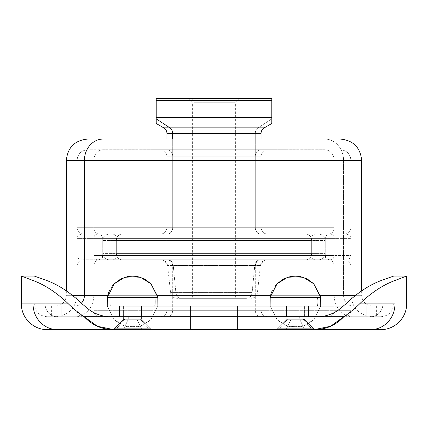 <?xml version="1.0" encoding="UTF-8"?>
<svg xmlns="http://www.w3.org/2000/svg" width="428" height="428" viewBox="0 0 428 428"><rect width="100%" height="100%" fill="white"/><g stroke="black" fill="none" stroke-linecap="round" stroke-linejoin="round"><path stroke-width="0.32" stroke-dasharray="2.14 1.6" d="M123.371 329.56L149.506 329.56L115.699 329.56L149.506 329.56L141.839 329.56L136.912 319.288L123.617 319.288L128.293 319.288L123.371 329.56L113.345 329.56L151.865 329.56L123.371 329.56L128.293 319.288L141.593 319.288L136.912 319.288L136.912 316.72L123.617 316.72L128.293 316.72L128.293 319.288L123.617 319.288L141.593 319.288L128.293 319.288L128.293 316.72L141.593 316.72L136.912 316.72L136.912 319.288L141.839 329.56L151.865 329.56L123.371 329.56L128.293 319.288L141.593 319.288L136.912 319.288L141.839 329.56L136.912 319.288L123.617 319.288L128.293 319.288L123.371 329.56L113.345 329.56L314.655 329.555L286.161 329.56L291.088 319.288L304.383 319.288L299.707 319.288L304.629 329.56L314.655 329.56L276.135 329.56L304.629 329.56L299.707 319.288L286.407 319.288L291.088 319.288L286.161 329.56L276.135 329.56L304.629 329.56L299.707 319.288L286.407 319.288L291.088 319.288L286.161 329.56L291.088 319.288L304.383 319.288L299.707 319.288L304.629 329.56L278.494 329.56L304.629 329.56M320.337 316.72C335.108 314.81 340.533 308.123 345.92 303.88C340.533 308.123 335.108 314.81 320.337 316.72L370.851 316.72C384.2 316.72 384.2 316.72 370.851 316.72L344 316.72C350.313 312.231 355.507 307.951 359.584 303.88L382.921 303.88L359.584 303.88C371.13 292.763 382.926 284.962 394.985 280.49L406.6 276.06L394.985 280.49L394.985 303.88L406.6 303.88L394.985 303.88A25.68 24.134 -90 0 1 370.851 329.56L380.92 329.56M84.172 316.72L343.828 316.72L84.172 316.72M93.999 316.72L57.149 316.72C43.8 316.72 43.8 316.72 57.149 316.72L107.663 316.72C92.892 314.81 87.467 308.123 82.08 303.88L68.416 303.88C56.87 292.757 45.074 284.962 33.015 280.49L21.4 276.06M299.707 316.72L291.088 316.72L299.707 316.72L291.088 316.72L299.707 316.72L299.707 319.288L304.383 319.288L291.088 319.288L291.088 316.72L304.383 316.72L286.407 316.72L291.088 316.72L291.088 319.288L286.407 319.288L299.707 319.288L299.707 316.72L286.407 316.72L291.088 316.72L291.088 319.288L286.407 319.288L299.707 319.288L299.707 316.72L299.707 319.288L304.383 319.288L291.088 319.288L291.088 316.72L299.707 316.72M214 316.72L149.8 316.72L278.2 316.72L214 316.72L278.2 316.72L214 316.72L214 329.56L214 316.72L149.8 316.72L214 316.72L214 329.56L278.2 329.56L214 329.56L214 316.72M136.912 316.72L123.617 316.72L128.293 316.72L128.293 319.288L123.617 319.288L136.912 319.288L136.912 316.72L136.912 319.288L141.593 319.288L128.293 319.288L128.293 316.72L136.912 316.72M190.46 316.72L237.54 316.72L190.46 316.72L237.54 316.72L190.46 316.72L237.54 316.72L237.54 329.56L190.46 329.56L190.46 316.72L190.46 329.56L190.46 316.72L190.46 329.56L237.54 329.56L237.54 316.72L190.46 316.72L237.54 316.72L237.54 329.56L237.54 316.72L237.54 329.56L237.54 316.72L237.54 329.56L190.46 329.56L190.46 316.72L190.46 329.56L190.46 316.72L190.46 329.56L237.54 329.56L237.54 316.72L190.46 316.72L237.54 316.72L237.54 306.02L190.46 306.02L190.46 316.72L190.46 306.02L190.46 316.72L190.46 306.02L237.54 306.02L237.54 316.72L190.46 316.72L190.46 306.02L190.46 316.72L190.46 306.02L237.54 306.02L237.54 316.72L237.54 306.02L237.54 316.72L190.46 316.72L237.54 316.72L237.54 306.02L237.54 316.72L237.54 306.02L190.46 306.02L190.46 316.72L237.54 316.72L190.46 316.72M370.851 316.72A12.84 12.064 -90 0 0 382.921 303.88L393.76 303.88L382.921 303.88A12.84 12.064 90 0 1 370.851 316.72A12.84 12.064 90 0 0 382.921 303.88A12.84 12.064 -90 0 1 370.851 316.72L380.92 316.72L370.851 316.72M380.92 316.72C388.72 315.96 393 311.68 393.76 303.88L393.76 276.06L382.921 279.917C370.311 284.278 357.979 292.265 345.92 303.88L382.921 303.88L382.921 279.917L382.921 303.88L393.76 303.88L382.921 303.88L382.921 279.917L393.76 276.06L382.921 279.917L382.921 303.88L345.92 303.88C357.979 292.265 370.311 284.278 382.921 279.917M47.08 329.56L57.149 329.56A25.68 24.134 90 0 1 33.015 303.88L82.08 303.88C70.021 292.265 57.689 284.278 45.079 279.917L45.079 303.88L34.24 303.88L45.079 303.88L45.079 279.917L34.24 276.06L45.079 279.917L45.079 303.88L45.079 279.917C57.689 284.278 70.021 292.265 82.08 303.88C87.467 308.123 92.892 314.81 107.663 316.72M33.015 280.49C45.074 284.962 56.87 292.763 68.416 303.88L33.015 303.88L33.015 280.49L33.015 303.88A25.68 24.134 -90 0 0 57.149 329.56C43.8 329.56 43.8 329.56 57.149 329.56M314.655 329.56L304.383 319.288L314.655 329.56L314.082 329.56L370.851 329.56A25.68 24.134 90 0 0 394.985 303.88L394.985 280.49C382.926 284.962 371.13 292.757 359.584 303.88L394.985 303.88L359.584 303.88C355.507 307.951 350.313 312.231 344 316.72L334 316.72M214 329.56L149.8 329.56L214 329.56M45.079 303.88A12.84 12.064 90 0 0 57.149 316.72L47.08 316.72L57.149 316.72A12.84 12.064 -90 0 1 45.079 303.88A12.84 12.064 -90 0 0 57.149 316.72A12.84 12.064 90 0 1 45.079 303.88L34.24 303.88L45.079 303.88M68.416 303.88C72.493 307.951 77.687 312.231 84 316.72C77.687 312.231 72.493 307.951 68.416 303.88M370.851 329.56C384.2 329.56 384.2 329.56 370.851 329.56L113.345 329.56L123.617 319.288L123.746 306.02L141.465 306.02L141.465 316.72L123.617 316.72L141.465 316.72L141.465 306.02L123.746 306.02L123.746 316.72L141.593 316.72L123.746 316.72L123.746 306.02L141.593 306.02L141.465 316.72L141.465 306.02L123.617 306.02L123.617 319.288L113.345 329.56M237.54 329.56L190.46 329.56L237.54 329.56M61.167 316.72L61.167 306.02L84.444 306.02L51.36 306.02L61.167 306.02L61.167 316.72L51.36 316.72L61.167 316.72L61.167 306.02L61.167 316.72L119.375 316.72L61.167 316.72C48.166 316.72 48.166 316.72 61.167 316.72L366.833 316.72L308.625 316.72L308.625 306.02L308.625 316.72L376.64 316.72L366.833 316.72L366.833 306.02L366.833 316.72L366.833 306.02L376.64 306.02L366.833 306.02L366.833 316.72C379.834 316.72 379.834 316.72 366.833 316.72L119.375 316.72L119.375 306.02L119.375 316.72L61.167 316.72M343.556 306.02L352.972 306.02A10.7 9.389 -90 0 1 343.582 295.32L361.66 295.32L343.582 295.32L343.582 160.446L361.66 160.446L343.582 160.446A21.4 18.779 90 0 0 324.804 139.047A21.4 18.779 -90 0 1 343.582 160.446L343.582 295.32L66.34 295.32L343.582 295.32A10.7 9.389 90 0 0 352.972 306.02L75.028 306.02A10.7 9.389 90 0 0 81.374 303.206A10.7 9.389 -90 0 1 75.028 306.02L273.176 306.02A25.68 22.534 90 0 1 273.176 297.46L317.619 297.46A25.68 22.534 90 0 1 317.619 306.02L270.073 306.02L317.619 306.02A25.68 22.534 -90 0 0 317.619 297.46L273.176 297.46A25.68 22.534 -90 0 0 273.176 306.02A25.68 22.534 90 0 1 273.176 297.46L317.619 297.46L270.073 297.46L277.151 283.668L283.577 278.944L290.494 276.531L303.27 277.296L313.799 283.828L320.604 296.829L320.743 305.876L313.735 319.716L307.331 324.478L300.419 326.922L287.648 326.222L277.103 319.764L270.073 306.02L277.06 319.716L283.464 324.478L290.371 326.922L303.147 326.222L313.692 319.764L320.716 306.02L273.176 306.02L320.716 306.02L313.735 319.716L307.331 324.478L300.419 326.922L287.648 326.222L277.103 319.764L270.073 306.02M304.255 306.02L286.535 306.02L286.535 316.72L304.383 316.72L304.255 306.02L304.255 316.72L286.407 316.72L286.535 306.02L304.255 306.02L286.407 306.02L286.407 316.72L304.255 316.72L304.255 306.02L304.383 316.72L286.535 316.72L286.535 306.02L304.255 306.02M93.807 160.446A10.7 9.389 -90 0 1 103.196 149.746L324.804 149.746A10.7 9.389 -90 0 1 334.193 160.446L77.04 160.446L334.193 160.446A10.7 9.389 90 0 0 324.804 149.746L103.196 149.746A10.7 9.389 90 0 0 93.807 160.446L334.193 160.446L334.193 295.32L77.04 295.32L93.807 295.32L93.807 160.446L93.807 295.32L350.96 295.32L334.193 295.32L334.193 160.446L350.96 160.446L93.807 160.446L93.807 227.696A6.42 5.634 90 0 0 99.44 234.116L328.56 234.116A6.42 5.634 90 0 0 334.193 227.696L77.04 227.696L334.193 227.696A6.42 5.634 -90 0 1 328.56 234.116L99.44 234.116A6.42 5.634 -90 0 1 93.807 227.696L334.193 227.696L334.193 160.457L77.04 160.457L350.96 160.457L334.193 160.457L334.193 227.696L93.807 227.696L93.807 160.457L77.04 160.457L334.193 160.457A10.7 9.389 90 0 0 324.804 149.757L103.196 149.757A10.7 9.389 90 0 0 93.807 160.457A10.7 9.389 -90 0 1 103.196 149.757L324.804 149.757A10.7 9.389 -90 0 1 334.193 160.457L93.807 160.457M150.148 149.746L277.852 149.746L150.148 149.746L150.148 139.047L141.24 139.047L277.852 139.047L277.852 149.746L141.24 149.746L286.76 149.746L277.852 149.746L277.852 139.047L286.76 139.047L150.148 139.047L150.148 149.746M141.24 139.047L286.76 139.047L141.24 139.047L141.24 149.746M277.852 139.047L150.148 139.047L277.852 139.047M340.26 139.047L324.804 139.047M66.34 160.446L343.582 160.446L66.34 160.446M366.833 306.02C379.834 306.02 379.834 306.02 366.833 306.02M61.167 306.02C48.166 306.02 48.166 306.02 61.167 306.02M141.465 306.02L123.746 306.02L141.465 306.02M190.46 306.02L237.54 306.02L190.46 306.02M320.262 295.32L270.533 295.32L320.262 295.32M157.467 295.32L107.738 295.32L157.467 295.32M72.327 295.32L66.34 295.32L72.327 295.32M286.535 316.72L304.255 316.72L286.535 316.72M141.465 316.72L123.746 316.72L141.465 316.72M75.028 316.72L352.972 316.72A21.4 18.779 -90 0 1 334.193 295.32L93.807 295.32A21.4 18.779 -90 0 1 75.028 316.72A21.4 18.779 90 0 0 93.807 295.32L334.193 295.32A21.4 18.779 90 0 0 352.972 316.72L75.028 316.72M279.623 328.276L287.884 318.86L302.906 318.86L311.172 328.276L277.419 328.276L313.371 328.276L311.172 328.276L302.906 318.86L287.884 318.86L279.623 328.276L311.172 328.276L279.623 328.276L287.884 318.86L287.884 306.02L302.906 306.02L302.906 318.86L286.835 318.86L303.955 318.86L302.906 318.86L302.906 306.02L303.955 306.02L287.884 306.02L287.884 318.86L286.835 318.86L302.906 318.86L311.172 328.276L277.419 328.276L313.371 328.276L311.172 328.276L302.906 318.86L287.884 318.86L279.623 328.276L311.172 328.276L279.623 328.276M302.906 306.02L287.884 306.02L302.906 306.02L302.906 318.86L286.835 318.86L287.884 318.86L287.884 306.02L303.955 306.02L287.884 306.02L287.884 318.86L303.955 318.86L302.906 318.86L302.906 306.02L287.884 306.02L302.906 306.02M116.828 328.276L125.094 318.86L140.117 318.86L148.377 328.276L114.629 328.276L150.581 328.276L148.377 328.276L140.117 318.86L125.094 318.86L116.828 328.276L148.377 328.276L116.828 328.276L125.094 318.86L125.094 306.02L140.117 306.02L140.117 318.86L124.045 318.86L141.165 318.86L140.117 318.86L140.117 306.02L141.165 306.02L125.094 306.02L125.094 318.86L124.045 318.86L140.117 318.86L148.377 328.276L114.629 328.276L150.581 328.276L148.377 328.276L140.117 318.86L125.094 318.86L116.828 328.276L148.377 328.276L116.828 328.276M157.927 306.02L150.897 319.764L140.352 326.222L127.581 326.922L120.669 324.478L114.265 319.716L107.257 305.876L107.396 296.829L114.201 283.828L124.73 277.296L137.506 276.531L144.423 278.944L150.849 283.668L157.927 297.46L110.381 297.46A25.68 22.534 -90 0 0 110.381 306.02A25.68 22.534 90 0 1 110.381 297.46L154.824 297.46A25.68 22.534 90 0 1 154.824 306.02L110.381 306.02A25.68 22.534 90 0 1 110.381 297.46A25.68 22.534 -90 0 0 110.381 306.02L154.824 306.02A25.68 22.534 -90 0 0 154.824 297.46L107.284 297.46L114.362 283.668L120.782 278.944L127.704 276.531L140.48 277.296L151.004 283.828L157.809 296.829L157.948 305.876L150.94 319.716L144.536 324.478L137.629 326.922L124.853 326.222L114.308 319.764L107.284 306.02L114.265 319.716L120.669 324.478L127.581 326.922L140.352 326.222L150.897 319.764L157.927 306.02L150.94 319.716L144.536 324.478L137.629 326.922L124.853 326.222L114.308 319.764L107.284 306.02M140.117 306.02L125.094 306.02L140.117 306.02L140.117 318.86L124.045 318.86L125.094 318.86L125.094 306.02L141.165 306.02L125.094 306.02L125.094 318.86L141.165 318.86L140.117 318.86L140.117 306.02L125.094 306.02L140.117 306.02M320.716 306.02L313.692 319.764L303.147 326.222L290.371 326.922L283.464 324.478L277.06 319.716L270.052 305.876L270.191 296.829L276.996 283.828L287.52 277.296L300.296 276.531L307.218 278.944L313.638 283.668L320.716 297.46L273.176 297.46A25.68 22.534 -90 0 0 273.176 306.02L317.619 306.02M273.176 297.46L317.619 297.46M154.824 306.02L110.381 306.02L154.824 306.02M110.381 297.46L154.824 297.46M258.132 127.833A6.42 5.634 90 0 0 255.318 133.392L261.08 133.392L255.318 133.392A6.42 5.634 -90 0 1 258.132 127.833L163.71 127.833L264.29 127.833L258.132 127.833L271.78 118.856L258.132 127.833M166.92 133.392L255.318 133.392L255.318 227.696L261.08 227.696L172.682 227.696L172.682 139.047L172.682 227.696L166.92 227.696L255.318 227.696L255.318 133.392L166.92 133.392M271.78 123.505L271.78 120.316M156.22 118.283L156.22 120.316M156.22 122.494L156.22 123.291M271.78 118.856L271.78 117.331L156.22 117.331L271.78 117.331L271.78 100.58L156.22 100.58L156.22 117.331L156.22 100.58L271.78 100.58L271.78 118.856M255.318 227.696A6.42 5.634 90 0 0 260.952 234.116L167.048 234.116A6.42 5.634 90 0 0 172.682 227.696L261.08 227.696L172.682 227.696A6.42 5.634 -90 0 1 167.048 234.116L260.952 234.116A6.42 5.634 -90 0 1 255.318 227.696L166.92 227.696L172.682 227.696L172.682 156.177A6.42 5.634 90 0 0 167.048 149.757L260.952 149.757A6.42 5.634 90 0 0 255.318 156.177L166.92 156.177L255.318 156.177A6.42 5.634 -90 0 1 260.952 149.757L167.048 149.757A6.42 5.634 -90 0 1 172.682 156.177L255.318 156.177L255.318 227.696L255.318 156.177L261.08 156.177L172.682 156.177L172.682 227.696L255.318 227.696A6.42 5.634 90 0 0 260.952 234.116L167.048 234.116A6.42 5.634 90 0 0 172.682 227.696L261.08 227.696L172.682 227.696A6.42 5.634 -90 0 1 167.048 234.116L260.952 234.116A6.42 5.634 -90 0 1 255.318 227.696M306.025 234.116L110.708 234.116L306.025 234.116A6.42 5.634 -90 0 1 311.659 240.536L116.341 240.536A6.42 5.634 -90 0 1 121.975 234.116L318.86 234.116L121.975 234.116A6.42 5.634 90 0 0 116.341 240.536L311.659 240.536A6.42 5.634 90 0 0 306.025 234.116M271.78 98.44L156.22 98.44L271.78 98.44M236.738 98.44L191.263 98.44L236.738 98.44L232.982 102.72L195.018 102.72L191.263 98.44L239.905 98.44L188.095 98.44L191.263 98.44L195.018 102.72L232.982 102.72L236.738 98.44M311.659 253.376L116.341 253.376L116.341 240.536L325.28 240.536L311.659 240.536L311.659 253.376L311.659 240.536L102.72 240.536L116.341 240.536L116.341 253.376L102.72 253.376L311.659 253.376A6.42 5.634 -90 0 1 306.025 259.796L121.975 259.796A6.42 5.634 -90 0 1 116.341 253.376L325.28 253.376L116.341 253.376A6.42 5.634 90 0 0 121.975 259.796L306.025 259.796A6.42 5.634 90 0 0 311.659 253.376M195.018 102.72L235.625 102.72L232.982 102.72L232.982 298.316L235.625 298.316L195.018 298.316L195.018 102.72L195.018 298.316L192.375 298.316L232.982 298.316L232.982 102.72L195.018 102.72M181.483 298.316L246.517 298.316L181.483 298.316A6.42 5.634 -90 0 1 175.881 292.608L252.119 292.608A6.42 5.634 -90 0 1 246.517 298.316L176.946 298.316L246.517 298.316A6.42 5.634 90 0 0 252.119 292.608L175.881 292.608A6.42 5.634 90 0 0 181.483 298.316M232.982 298.316L195.018 298.316L232.982 298.316M121.975 259.796L318.721 259.796L121.975 259.796M167.642 259.796L260.358 259.796L167.642 259.796A6.42 5.634 -90 0 1 173.238 265.504L254.762 265.504A6.42 5.634 -90 0 1 260.358 259.796L161.174 259.796L260.358 259.796A6.42 5.634 90 0 0 254.762 265.504L173.238 265.504A6.42 5.634 90 0 0 167.642 259.796M252.119 292.608L175.881 292.608L173.238 265.504L260.443 265.504L254.762 265.504L252.119 292.608L254.762 265.504L167.557 265.504L173.238 265.504L175.881 292.608L170.563 292.608L252.119 292.608M271.78 122.686L271.78 123.061M156.22 122.429L156.22 122.092M99.44 234.116L344.369 234.116L99.44 234.116M167.048 234.116L260.952 234.116L167.048 234.116M324.804 149.757L89.629 149.757L324.804 149.757M260.952 149.757L167.048 149.757L260.952 149.757M99.44 316.72L328.56 316.72A6.42 5.634 90 0 0 334.193 310.3L93.807 310.3A6.42 5.634 90 0 0 99.44 316.72A6.42 5.634 -90 0 1 93.807 310.3L334.193 310.3A6.42 5.634 -90 0 1 328.56 316.72L99.44 316.72M93.807 310.3L334.193 310.3L334.193 266.216L77.04 266.216L93.807 266.216L93.807 310.3L93.807 266.216L350.96 266.216L334.193 266.216L334.193 310.3L350.96 310.3L93.807 310.3M93.807 266.216L334.193 266.216A6.42 5.634 90 0 0 328.56 259.796L99.44 259.796A6.42 5.634 90 0 0 93.807 266.216A6.42 5.634 -90 0 1 99.44 259.796L328.56 259.796A6.42 5.634 -90 0 1 334.193 266.216L93.807 266.216M167.048 259.796L260.952 259.796A6.42 5.634 90 0 0 255.318 266.216L172.682 266.216A6.42 5.634 90 0 0 167.048 259.796A6.42 5.634 -90 0 1 172.682 266.216L255.318 266.216A6.42 5.634 -90 0 1 260.952 259.796L167.048 259.796M172.682 310.3L172.682 266.216L255.318 266.216L255.318 310.3L166.92 310.3L261.08 310.3L255.318 310.3L255.318 266.216L172.682 266.216L172.682 310.3L166.92 310.3L255.318 310.3A6.42 5.634 90 0 0 260.952 316.72L167.048 316.72A6.42 5.634 90 0 0 172.682 310.3A6.42 5.634 -90 0 1 167.048 316.72L260.952 316.72A6.42 5.634 -90 0 1 255.318 310.3L172.682 310.3M167.048 316.72L260.952 316.72L167.048 316.72M328.56 259.796L83.631 259.796L328.56 259.796M112.585 234.116L315.415 234.116A4.28 3.756 90 0 0 311.659 238.396L116.341 238.396A4.28 3.756 90 0 0 112.585 234.116A4.28 3.756 -90 0 1 116.341 238.396L311.659 238.396A4.28 3.756 -90 0 1 315.415 234.116L112.585 234.116M116.341 255.516L116.341 238.396L311.659 238.396L311.659 255.516L102.72 255.516L325.28 255.516L311.659 255.516L311.659 238.396L116.341 238.396L116.341 255.516L102.72 255.516L311.659 255.516A4.28 3.756 90 0 0 315.415 259.796L112.585 259.796A4.28 3.756 90 0 0 116.341 255.516A4.28 3.756 -90 0 1 112.585 259.796L315.415 259.796A4.28 3.756 -90 0 1 311.659 255.516L116.341 255.516M97.563 259.796L330.437 259.796A4.28 3.756 90 0 0 334.193 255.516L93.807 255.516A4.28 3.756 90 0 0 97.563 259.796A4.28 3.756 -90 0 1 93.807 255.516L334.193 255.516A4.28 3.756 -90 0 1 330.437 259.796L97.563 259.796M93.807 255.516L334.193 255.516L334.193 238.396L77.04 238.396L93.807 238.396L93.807 255.516L93.807 238.396L350.96 238.396L334.193 238.396L334.193 255.516L350.96 255.516L93.807 255.516M93.807 238.396L334.193 238.396A4.28 3.756 90 0 0 330.437 234.116L97.563 234.116A4.28 3.756 90 0 0 93.807 238.396A4.28 3.756 -90 0 1 97.563 234.116L330.437 234.116A4.28 3.756 -90 0 1 334.193 238.396L93.807 238.396M112.585 259.796L327.832 259.796L112.585 259.796M330.437 234.116L81.497 234.116L330.437 234.116M151.865 329.56L141.593 319.288L141.593 316.72L141.593 319.288L151.865 329.56M276.135 329.56L286.407 319.288L276.135 329.56M47.08 316.72C39.28 315.96 35 311.68 34.24 303.88L34.24 276.06M304.383 316.72L304.383 306.02L304.383 316.72M286.407 316.72L286.407 306.02L286.407 316.72M278.2 316.72L278.2 329.56M149.8 316.72L149.8 329.56M51.36 306.02L51.36 316.72M376.64 306.02L376.64 316.72M123.617 306.02L123.617 316.72L123.617 306.02M141.593 306.02L141.593 316.72L141.593 306.02M83.46 234.116C79.56 233.736 77.42 231.596 77.04 227.696L77.136 159.023C78.361 153.288 81.898 150.196 87.74 149.746C81.24 150.394 77.677 153.957 77.04 160.457L77.04 295.32C75.772 308.315 68.641 315.452 55.64 316.72M344.54 234.116C348.44 233.736 350.58 231.596 350.96 227.696L350.864 159.023C349.639 153.288 346.102 150.196 340.26 149.746C346.76 150.394 350.323 153.957 350.96 160.457L350.96 295.32C352.228 308.315 359.36 315.452 372.36 316.72M286.76 149.746L286.76 139.047M372.36 306.02C365.86 305.383 362.291 301.82 361.66 295.32L361.66 290.885M55.64 306.02C62.14 305.383 65.709 301.82 66.34 295.32L66.34 290.885M286.835 318.86L277.419 328.276L286.835 318.86L286.835 306.02L286.835 318.86M303.955 318.86L313.371 328.276L303.955 318.86L303.955 306.02L303.955 318.86M275.145 285.952L272.187 290.751M271.074 293.506L270.694 294.726M124.045 318.86L114.629 328.276L124.045 318.86L124.045 306.02L124.045 318.86M141.165 318.86L150.581 328.276L141.165 318.86L141.165 306.02L141.165 318.86M112.35 285.952L109.391 290.751M108.279 293.506L107.899 294.726M267.5 149.757C263.6 150.137 261.46 152.277 261.08 156.177L261.08 227.696C261.46 231.596 263.6 233.736 267.5 234.116C263.6 233.736 261.46 231.596 261.08 227.696L261.08 139.047M160.5 149.757C164.4 150.137 166.54 152.277 166.92 156.177L166.92 227.696C166.54 231.596 164.4 233.736 160.5 234.116C164.4 233.736 166.54 231.596 166.92 227.696L166.92 139.047M318.86 259.796C322.76 259.416 324.9 257.276 325.28 253.376L325.28 240.536C324.9 236.636 322.76 234.496 318.86 234.116M109.14 259.796C105.24 259.416 103.1 257.276 102.72 253.376L102.72 240.536C103.1 236.636 105.24 234.496 109.14 234.116M239.905 98.44L235.625 102.72L235.625 298.316M188.095 98.44L192.375 102.72L192.375 298.316M266.826 259.796C263.252 260.085 261.128 261.99 260.443 265.504L257.437 292.608C256.752 296.123 254.628 298.027 251.054 298.316M161.174 259.796C164.748 260.085 166.872 261.99 167.557 265.504L170.563 292.608C171.248 296.123 173.372 298.027 176.946 298.316M83.46 259.796C79.56 260.176 77.42 262.316 77.04 266.216L77.04 310.3C77.42 314.2 79.56 316.34 83.46 316.72M344.54 259.796C348.44 260.176 350.58 262.316 350.96 266.216L350.96 310.3C350.58 314.2 348.44 316.34 344.54 316.72M160.5 316.72C164.4 316.34 166.54 314.2 166.92 310.3L166.92 266.216C166.54 262.316 164.4 260.176 160.5 259.796M267.5 316.72C263.6 316.34 261.46 314.2 261.08 310.3L261.08 266.216C261.46 262.316 263.6 260.176 267.5 259.796M98.44 259.796C104.384 257.683 101.853 256.8 102.72 255.516L102.72 238.396C101.896 237.112 104.277 236.133 98.44 234.116M329.56 259.796C323.723 257.779 326.104 256.8 325.28 255.516L325.28 238.396C326.099 237.128 323.707 236.154 329.56 234.116M81.32 234.116C75.467 236.154 77.859 237.128 77.04 238.396L77.04 255.516C77.859 256.784 75.467 257.758 81.32 259.796M346.68 234.116C352.533 236.154 350.141 237.128 350.96 238.396L350.96 255.516C350.136 256.8 352.517 257.779 346.68 259.796"/><path stroke-width="0.64" d="M304.629 329.56L314.655 329.56L330.603 326.259L343.828 316.72L84.172 316.72L97.397 326.259L113.345 329.555L141.839 329.56L123.371 329.56M107.663 316.72C92.892 314.81 87.467 308.123 82.08 303.88C70.021 292.265 57.689 284.278 45.079 279.917L34.24 276.06L21.4 276.06L33.015 280.49C45.074 284.962 56.87 292.757 68.416 303.88L68.416 303.88C72.493 307.951 77.687 312.231 84 316.72L343.828 316.72C335.793 325.328 325.874 329.608 314.082 329.56L113.918 329.56C102.126 329.608 92.207 325.328 84.172 316.72L84 316.72C77.687 312.231 72.493 307.951 68.416 303.88C56.87 292.763 45.074 284.962 33.015 280.49L33.015 303.88L21.4 303.88L33.015 303.88A25.68 24.134 90 0 0 57.149 329.56L47.08 329.56C33.357 329.913 21.047 317.603 21.4 303.88L21.4 276.06L34.24 276.06L45.079 279.917C57.689 284.278 70.021 292.265 82.08 303.88C87.467 308.123 92.892 314.81 107.663 316.72L93.999 316.72M345.92 303.88C340.533 308.123 335.108 314.81 320.337 316.72C335.108 314.81 340.533 308.123 345.92 303.88C357.979 292.265 370.311 284.278 382.921 279.917C370.311 284.278 357.979 292.265 345.92 303.88M393.76 276.06L406.6 276.06L406.6 303.88C406.953 317.603 394.643 329.913 380.92 329.56L370.851 329.56A25.68 24.134 -90 0 0 394.985 303.88L359.584 303.88C371.13 292.757 382.926 284.962 394.985 280.49L406.6 276.06L393.76 276.06L382.921 279.917M394.985 303.88L394.985 280.49L394.985 303.88A25.68 24.134 90 0 1 370.851 329.56L314.082 329.56C325.874 329.608 335.793 325.328 343.828 316.72L344 316.72C350.313 312.231 355.507 307.951 359.584 303.88L394.985 303.88M113.345 329.56L57.149 329.56L113.345 329.56L97.397 326.259L84.172 316.72C92.207 325.328 102.126 329.608 113.918 329.56L57.149 329.56A25.68 24.134 -90 0 1 33.015 303.88L68.416 303.88L33.015 303.88L33.015 280.49M406.6 276.06L394.985 280.49C382.926 284.962 371.13 292.763 359.584 303.88C355.507 307.951 350.313 312.231 344 316.72L330.603 326.259L314.655 329.555M334 316.72L320.337 316.72M113.918 329.56L370.851 329.56M119.375 306.02L308.625 306.02L308.625 316.72L119.375 316.72L119.375 306.02L119.375 316.72L308.625 316.72L308.625 306.02L343.556 306.02L119.375 306.02M324.804 139.047L340.26 139.047C353.26 140.314 360.392 147.446 361.66 160.446L84.418 160.446A21.4 18.779 -90 0 1 103.196 139.047A21.4 18.779 90 0 0 84.418 160.446L361.66 160.446L361.66 290.885M355.673 295.32L320.262 295.32L355.673 295.32M270.533 295.32L157.467 295.32L270.533 295.32M107.738 295.32L84.418 295.32L84.418 160.446L84.418 295.32L72.327 295.32L84.418 295.32A10.7 9.389 -90 0 1 81.374 303.206A10.7 9.389 90 0 0 84.418 295.32L107.738 295.32M343.556 306.02L317.619 306.02A25.68 22.534 -90 0 0 317.619 297.46A25.68 22.534 90 0 1 317.619 306.02M320.716 306.02L320.604 296.829L313.799 283.828L303.27 277.296L290.494 276.531L283.577 278.944L277.151 283.668L270.073 297.46L320.716 297.46L313.638 283.668L307.218 278.944L300.296 276.531L287.52 277.296L276.996 283.828L275.145 285.952M317.619 297.46L273.176 297.46M157.927 306.02L157.809 296.829L151.004 283.828L140.48 277.296L127.704 276.531L120.782 278.944L114.362 283.668L107.284 297.46L154.824 297.46A25.68 22.534 90 0 1 154.824 306.02A25.68 22.534 -90 0 0 154.824 297.46L157.927 297.46L150.849 283.668L144.423 278.944L137.506 276.531L124.73 277.296L114.201 283.828L112.35 285.952M154.824 297.46L110.381 297.46M156.22 123.291L156.22 118.856L169.868 127.833L163.71 127.833L264.29 127.833L169.868 127.833A6.42 5.634 -90 0 1 172.682 133.392A6.42 5.634 90 0 0 169.868 127.833L156.22 118.856L156.22 117.331L271.78 117.331L271.78 122.686M261.08 139.047L261.08 133.392L166.92 133.392L261.08 133.392C261.16 130.968 262.23 129.112 264.29 127.833L271.78 123.505M271.78 120.316L271.78 118.856M172.682 139.047L172.682 133.392L172.682 139.047M271.78 123.061L271.78 98.44L156.22 98.44L156.22 100.58L156.22 98.44L271.78 98.44L271.78 100.58L156.22 100.58L156.22 117.331L156.22 100.58L271.78 100.58L271.78 117.331L156.22 117.331L156.22 118.283M156.22 120.316L156.22 122.494M271.78 100.58L271.78 98.44L271.78 100.58M156.22 122.092L156.22 122.429M156.22 98.44L156.22 100.58L156.22 98.44M66.34 290.885L66.34 160.446C67.608 147.446 74.739 140.314 87.74 139.047M272.187 290.751L271.074 293.506M270.694 294.726L270.191 296.829L270.073 306.02M109.391 290.751L108.279 293.506M107.899 294.726L107.396 296.829L107.284 306.02M156.22 123.505L163.71 127.833C165.77 129.112 166.84 130.968 166.92 133.392L166.92 139.047"/></g></svg>
